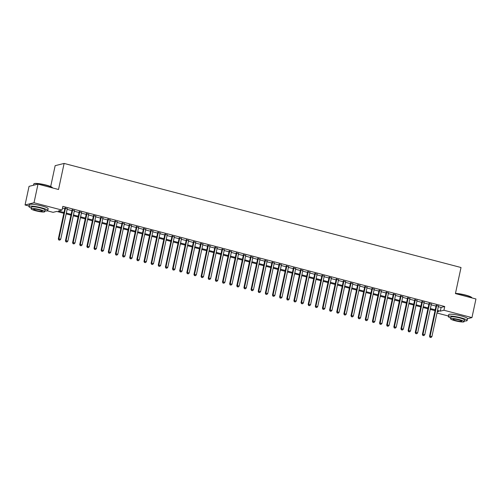 <?xml version="1.0" encoding="UTF-8"?>
<svg xmlns="http://www.w3.org/2000/svg" width="501" height="501" viewBox="0 0 501 501"><rect width="100%" height="100%" fill="white"/><g stroke="black" fill="none" stroke-linecap="round" stroke-linejoin="round"><path stroke-width="0.75" d="M50.682 186.547L55.154 165.668L64.115 163.432L461.014 267.515L455.428 293.592L475.95 298.972L471.955 317.596L467.527 318.705M448.408 316.006L436.972 313.012M63.821 213.294L56.701 211.428L53.068 212.336L47.376 210.84M29.02 206.03L25.05 204.984L34.012 202.748L62.03 210.094L58.398 211.002L63.996 212.474M34.012 202.748L38.001 184.124L29.045 186.359L25.05 204.984M67.253 208.742L64.93 208.134M74.392 210.614L72.069 210M81.531 212.487L79.202 211.873M88.671 214.359L86.341 213.745M95.81 216.232L93.48 215.618M102.949 218.104L100.62 217.49M110.088 219.977L107.759 219.363M117.221 221.843L114.898 221.235M124.361 223.715L122.037 223.108M131.5 225.588L129.177 224.98M138.639 227.46L136.31 226.853M145.778 229.333L143.449 228.725M152.918 231.205L150.588 230.598M160.057 233.078L157.727 232.47M167.196 234.95L164.867 234.336M174.329 236.823L172.006 236.209M181.468 238.695L179.145 238.081M188.608 240.568L186.284 239.954M195.747 242.44L193.424 241.826M202.886 244.306L200.557 243.699M210.025 246.179L207.696 245.571M217.165 248.051L214.835 247.444M224.304 249.924L221.974 249.316M231.443 251.796L229.114 251.189M238.576 253.669L236.253 253.061M245.715 255.541L243.392 254.934M252.855 257.414L250.531 256.806M259.994 259.286L257.664 258.673M267.133 261.159L264.804 260.545M274.272 263.031L271.943 262.418M281.412 264.904L279.082 264.29M288.551 266.776L286.221 266.163M295.684 268.642L293.361 268.035M302.823 270.515L300.5 269.907M309.962 272.387L307.639 271.78M317.102 274.26L314.778 273.652M324.241 276.132L321.911 275.525M331.38 278.005L329.051 277.397M338.519 279.877L336.19 279.27M345.659 281.75L343.329 281.142M352.798 283.622L350.468 283.009M359.931 285.495L357.608 284.881M367.07 287.367L364.747 286.754M374.209 289.24L371.886 288.626M381.349 291.112L379.019 290.499M388.488 292.979L386.158 292.371M395.627 294.851L393.298 294.244M402.766 296.724L400.437 296.116M409.906 298.596L407.576 297.989M417.039 300.468L414.715 299.861M424.178 302.341L421.855 301.734M431.317 304.213L428.994 303.606M438.325 306.7L441.105 307.432L444.738 306.524L62.825 206.374L62.03 210.094M62.45 208.134L64.798 208.748M67.121 209.355L71.931 210.62M74.261 211.228L79.07 212.493M81.4 213.1L86.21 214.365M88.539 214.973L93.349 216.238M95.678 216.845L100.488 218.11M102.818 218.718L107.627 219.977M109.951 220.59L114.767 221.849M117.09 222.463L121.906 223.722M124.229 224.335L129.039 225.594M131.368 226.208L136.178 227.467M138.508 228.08L143.317 229.339M145.647 229.953L150.457 231.211M152.786 231.819L157.596 233.084M159.925 233.691L164.735 234.956M167.058 235.564L171.874 236.829M174.198 237.436L179.014 238.701M181.337 239.309L186.153 240.574M188.476 241.181L193.286 242.446M195.615 243.054L200.425 244.313M202.755 244.926L207.564 246.185M209.894 246.799L214.704 248.058M217.033 248.671L221.843 249.93M224.172 250.544L228.982 251.803M231.305 252.416L236.121 253.675M238.445 254.289L243.261 255.548M245.584 256.155L250.394 257.42M252.723 258.028L257.533 259.293M259.862 259.9L264.672 261.165M267.002 261.772L271.811 263.038M274.141 263.645L278.951 264.91M281.28 265.517L286.09 266.782M288.413 267.39L293.229 268.649M295.552 269.262L300.368 270.521M302.692 271.135L307.508 272.394M309.831 273.007L314.641 274.266M316.97 274.88L321.78 276.139M324.109 276.752L328.919 278.011M331.249 278.625L336.058 279.884M338.388 280.491L343.198 281.756M345.527 282.364L350.337 283.629M352.66 284.236L357.476 285.501M359.799 286.109L364.615 287.374M366.939 287.981L371.748 289.246M374.078 289.854L378.888 291.119M381.217 291.726L386.027 292.985M388.356 293.599L393.166 294.857M395.496 295.471L400.305 296.73M402.635 297.344L407.445 298.602M409.768 299.216L414.584 300.475M416.907 301.088L421.723 302.347M424.046 302.961L428.862 304.22M431.186 304.827L435.995 306.092M438.456 306.086L436.127 305.478M38.001 184.124L58.523 189.503L64.115 163.432M444.738 306.524L443.936 310.251L471.955 317.596M437.523 310.426L440.304 311.159L443.936 310.251M66.326 213.082L71.136 214.347M73.465 214.954L78.275 216.219M80.598 216.827L85.414 218.092M87.738 218.699L92.553 219.958M94.877 220.572L99.686 221.83M102.016 222.444L106.826 223.703M109.155 224.316L113.965 225.575M116.295 226.189L121.104 227.448M123.434 228.061L128.243 229.32M130.573 229.928L135.383 231.193M137.706 231.8L142.522 233.065M144.845 233.673L149.661 234.938M151.985 235.545L156.8 236.81M159.124 237.418L163.933 238.683M166.263 239.29L171.073 240.555M173.402 241.163L178.212 242.428M180.542 243.035L185.351 244.294M187.681 244.908L192.49 246.166M194.82 246.78L199.63 248.039M201.953 248.653L206.769 249.911M209.092 250.525L213.908 251.784M216.232 252.398L221.041 253.656M223.371 254.264L228.18 255.529M230.51 256.136L235.32 257.401M237.649 258.009L242.459 259.274M244.789 259.881L249.598 261.146M251.928 261.754L256.737 263.019M259.061 263.626L263.877 264.891M266.2 265.499L271.016 266.757M273.339 267.371L278.149 268.63M280.479 269.244L285.288 270.502M287.618 271.116L292.427 272.375M294.757 272.989L299.567 274.247M301.896 274.861L306.706 276.12M309.036 276.734L313.845 277.992M316.169 278.6L320.984 279.865M323.308 280.472L328.124 281.737M330.447 282.345L335.263 283.61M337.586 284.217L342.396 285.482M344.726 286.09L349.535 287.355M351.865 287.962L356.674 289.227M359.004 289.835L363.814 291.094M366.143 291.707L370.953 292.966M373.283 293.58L378.092 294.839M380.416 295.452L385.231 296.711M387.555 297.325L392.371 298.583M394.694 299.197L399.504 300.456M401.833 301.07L406.643 302.328M408.973 302.936L413.782 304.201M416.112 304.808L420.921 306.073M423.251 306.681L428.061 307.946M430.39 308.553L435.2 309.818M437.204 311.929L438.613 311.578L437.348 311.246M435.025 310.639L430.209 309.374M427.885 308.766L423.076 307.508M420.746 306.894L415.936 305.635M413.607 305.021L408.797 303.763M406.468 303.149L401.658 301.89M399.328 301.276L394.519 300.018M392.189 299.404L387.379 298.145M385.056 297.531L380.24 296.273M377.917 295.665L373.101 294.4M370.778 293.793L365.968 292.528M363.638 291.92L358.829 290.655M356.499 290.048L351.689 288.783M349.36 288.175L344.55 286.91M342.221 286.303L337.411 285.038M335.081 284.43L330.272 283.171M327.948 282.558L323.132 281.299M320.809 280.685L315.993 279.426M313.67 278.813L308.854 277.554M306.531 276.94L301.721 275.682M299.391 275.068L294.582 273.809M292.252 273.195L287.442 271.937M285.113 271.329L280.303 270.064M277.974 269.457L273.164 268.192M270.834 267.584L266.025 266.319M263.701 265.712L258.885 264.447M256.562 263.839L251.746 262.574M249.423 261.967L244.613 260.702M242.284 260.094L237.474 258.835M235.144 258.222L230.335 256.963M228.005 256.349L223.195 255.09M220.866 254.477L216.056 253.218M213.727 252.604L208.917 251.345M206.594 250.732L201.778 249.473M199.454 248.859L194.638 247.6M192.315 246.993L187.499 245.728M185.176 245.121L180.366 243.855M178.037 243.248L173.227 241.983M170.897 241.376L166.088 240.111M163.758 239.503L158.949 238.238M156.619 237.631L151.809 236.366M149.48 235.758L144.67 234.499M142.347 233.886L137.531 232.627M135.207 232.013L130.392 230.754M128.068 230.141L123.259 228.882M120.929 228.268L116.119 227.009M113.79 226.396L108.98 225.137M106.65 224.523L101.841 223.264M99.511 222.657L94.702 221.392M92.372 220.784L87.562 219.519M85.239 218.912L80.423 217.647M78.1 217.039L73.284 215.774M70.96 215.167L66.151 213.902M441.105 307.432L440.304 311.159M436.196 305.184L429.52 336.321L430.121 336.165L436.734 305.322M430.271 337.323L430.985 337.511L430.271 337.323L430.121 336.165L431.906 336.634L438.519 305.792M429.52 336.321L430.027 337.38M430.985 337.511L431.906 336.634M455.465 293.398A9.4 1.403 12.1 0 1 465.542 295.058A9.4 1.403 12.1 0 1 471.723 297.538L471.898 297.801A9.632 1.434 -167.9 0 0 465.567 295.264A9.632 1.434 -167.9 0 0 455.434 293.567M464.289 320.947A9.632 1.434 -167.9 0 0 467.139 320.534A9.632 1.434 -167.9 0 0 460.745 317.759A9.632 1.434 -167.9 0 0 448.301 316.5A9.632 1.434 -167.9 0 0 450.731 318.035M467.139 320.534L467.533 318.674A9.632 1.434 -167.9 0 0 461.145 315.899A9.632 1.434 -167.9 0 0 448.702 314.634L448.301 316.5M450.568 318.774L450.938 317.064A6.933 1.033 12.1 0 1 459.899 317.972A6.933 1.033 12.1 0 1 464.496 319.97L464.133 321.686A6.933 1.033 -167.9 0 0 459.53 319.688A6.933 1.033 -167.9 0 0 450.568 318.774A6.933 1.033 -167.9 0 0 455.171 320.772A6.933 1.033 -167.9 0 0 464.133 321.686M458.753 319.882A4.471 0.664 -167.9 0 0 452.979 319.294A4.471 0.664 -167.9 0 0 455.948 320.584A4.471 0.664 -167.9 0 0 461.722 321.166A4.471 0.664 -167.9 0 0 458.753 319.882M33.886 183.829L34.162 183.66A9.4 1.403 12.1 0 1 46.155 185.076A9.4 1.403 12.1 0 1 52.336 187.556L52.511 187.819A9.632 1.434 -167.9 0 0 46.18 185.282A9.632 1.434 -167.9 0 0 33.886 183.829A9.632 1.434 -167.9 0 0 33.736 184.017L33.473 185.257M44.902 210.965A9.632 1.434 -167.9 0 0 47.752 210.558A9.632 1.434 -167.9 0 0 41.358 207.783A9.632 1.434 -167.9 0 0 28.914 206.518A9.632 1.434 -167.9 0 0 31.344 208.059M47.752 210.558L48.146 208.692A9.632 1.434 -167.9 0 0 41.758 205.917A9.632 1.434 -167.9 0 0 29.315 204.652L28.914 206.518M31.181 208.798L31.55 207.082A6.933 1.033 12.1 0 1 40.512 207.99A6.933 1.033 12.1 0 1 45.109 209.988L44.746 211.704A6.933 1.033 -167.9 0 0 40.143 209.706A6.933 1.033 -167.9 0 0 31.181 208.798A6.933 1.033 -167.9 0 0 35.784 210.796A6.933 1.033 -167.9 0 0 44.746 211.704M39.366 209.9A4.471 0.664 -167.9 0 0 33.592 209.312A4.471 0.664 -167.9 0 0 36.56 210.602A4.471 0.664 -167.9 0 0 42.334 211.184A4.471 0.664 -167.9 0 0 39.366 209.9M429.056 303.312L422.381 334.449L422.982 334.292L429.595 303.449M423.132 335.451L423.846 335.639L423.132 335.451L422.982 334.292L424.767 334.762L431.38 303.919M422.381 334.449L422.888 335.507M423.846 335.639L424.767 334.762M421.917 301.439L415.241 332.576L415.849 332.426L422.456 301.583M415.993 333.578L416.707 333.766L415.993 333.578L415.849 332.426L417.634 332.889L424.241 302.047M415.241 332.576L415.749 333.641M416.707 333.766L417.634 332.889M414.778 299.567L408.102 330.704L408.71 330.554L415.323 299.711M408.854 331.706L409.567 331.894L408.854 331.706L408.71 330.554L410.494 331.017L417.101 300.174M408.102 330.704L408.609 331.768M409.567 331.894L410.494 331.017M407.639 297.694L400.963 328.831L401.57 328.681L408.183 297.838M401.714 329.833L402.428 330.021L401.714 329.833L401.57 328.681L403.355 329.144L409.968 298.302M400.963 328.831L401.47 329.896M402.428 330.021L403.355 329.144M400.499 295.822L393.824 326.959L394.431 326.809L401.044 295.966M394.575 327.961L395.289 328.149L394.575 327.961L394.431 326.809L396.216 327.278L402.829 296.429M393.824 326.959L394.337 328.023M395.289 328.149L396.216 327.278M393.36 293.949L386.684 325.086L387.292 324.936L393.905 294.093M387.436 326.088L388.15 326.276L387.436 326.088L387.292 324.936L389.077 325.406L395.69 294.563M386.684 325.086L387.198 326.151M388.15 326.276L389.077 325.406M386.221 292.077L379.545 323.214L380.153 323.064L386.766 292.221M380.297 324.216L381.01 324.404L380.297 324.216L380.153 323.064L381.937 323.533L388.551 292.69M379.545 323.214L380.059 324.279M381.01 324.404L381.937 323.533M379.082 290.204L372.412 321.341L373.013 321.191L379.626 290.348M373.164 322.343L373.878 322.531L373.164 322.343L373.013 321.191L374.798 321.661L381.411 290.818M372.412 321.341L372.919 322.406M373.878 322.531L374.798 321.661M371.949 288.332L365.273 319.469L365.874 319.319L372.487 288.476M366.024 320.471L366.738 320.659L366.024 320.471L365.874 319.319L367.659 319.788L374.272 288.945M365.273 319.469L365.78 320.534M366.738 320.659L367.659 319.788M364.809 286.459L358.134 317.596L358.741 317.446L365.348 286.603M358.885 318.598L359.599 318.786L358.885 318.598L358.741 317.446L360.52 317.916L367.133 287.073M358.134 317.596L358.641 318.661M359.599 318.786L360.52 317.916M357.67 284.587L350.994 315.724L351.602 315.574L358.209 284.731M351.746 316.732L352.46 316.914L351.746 316.732L351.602 315.574L353.387 316.043L359.994 285.201M350.994 315.724L351.502 316.789M352.46 316.914L353.387 316.043M350.531 282.721L343.855 313.851L344.463 313.701L351.076 282.858M344.607 314.86L345.321 315.048L344.607 314.86L344.463 313.701L346.247 314.171L352.861 283.328M343.855 313.851L344.362 314.916M345.321 315.048L346.247 314.171M343.392 280.848L336.716 311.985L337.323 311.829L343.937 280.986M337.467 312.987L338.181 313.175L337.467 312.987L337.323 311.829L339.108 312.298L345.721 281.456M336.716 311.985L337.229 313.044M338.181 313.175L339.108 312.298M336.252 278.976L329.577 310.113L330.184 309.956L336.797 279.113M330.328 311.115L331.042 311.303L330.328 311.115L330.184 309.956L331.969 310.426L338.582 279.583M329.577 310.113L330.09 311.171M331.042 311.303L331.969 310.426M329.113 277.103L322.437 308.24L323.045 308.09L329.658 277.247M323.189 309.242L323.903 309.43L323.189 309.242L323.045 308.09L324.83 308.553L331.443 277.711M322.437 308.24L322.951 309.305M323.903 309.43L324.83 308.553M321.974 275.231L315.304 306.368L315.906 306.217L322.519 275.375M316.056 307.37L316.77 307.558L316.056 307.37L315.906 306.217L317.69 306.681L324.304 275.838M315.304 306.368L315.812 307.432M316.77 307.558L317.69 306.681M314.841 273.358L308.165 304.495L308.766 304.345L315.38 273.502M308.917 305.497L309.631 305.685L308.917 305.497L308.766 304.345L310.551 304.808L317.164 273.966M308.165 304.495L308.672 305.56M309.631 305.685L310.551 304.808M307.702 271.486L301.026 302.623L301.627 302.472L308.24 271.63M301.777 303.625L302.491 303.813L301.777 303.625L301.627 302.472L303.412 302.942L310.025 272.093M301.026 302.623L301.533 303.687M302.491 303.813L303.412 302.942M300.562 269.613L293.887 300.75L294.494 300.6L301.101 269.757M294.638 301.752L295.352 301.94L294.638 301.752L294.494 300.6L296.279 301.07L302.886 270.227M293.887 300.75L294.394 301.815M295.352 301.94L296.279 301.07M293.423 267.741L286.747 298.878L287.355 298.728L293.968 267.885M287.499 299.88L288.213 300.068L287.499 299.88L287.355 298.728L289.14 299.197L295.753 268.354M286.747 298.878L287.255 299.942M288.213 300.068L289.14 299.197M286.284 265.868L279.608 297.005L280.216 296.855L286.829 266.012M280.36 298.007L281.074 298.195L280.36 298.007L280.216 296.855L282 297.325L288.614 266.482M279.608 297.005L280.115 298.07M281.074 298.195L282 297.325M279.145 263.996L272.469 295.133L273.076 294.983L279.69 264.14M273.22 296.135L273.934 296.323L273.22 296.135L273.076 294.983L274.861 295.452L281.474 264.609M272.469 295.133L272.982 296.197M273.934 296.323L274.861 295.452M272.005 262.123L265.33 293.26L265.937 293.11L272.55 262.267M266.081 294.262L266.795 294.45L266.081 294.262L265.937 293.11L267.722 293.58L274.335 262.737M265.33 293.26L265.843 294.325M266.795 294.45L267.722 293.58M264.866 260.251L258.197 291.388L258.798 291.238L265.411 260.395M258.948 292.396L259.656 292.578L258.948 292.396L258.798 291.238L260.583 291.707L267.196 260.864M258.197 291.388L258.704 292.452M259.656 292.578L260.583 291.707M257.733 258.384L251.057 289.515L251.659 289.365L258.272 258.522M251.809 290.524L252.523 290.712L251.809 290.524L251.659 289.365L253.443 289.835L260.057 258.992M251.057 289.515L251.565 290.58M252.523 290.712L253.443 289.835M250.594 256.512L243.918 287.649L244.519 287.493L251.133 256.65M244.67 288.651L245.384 288.839L244.67 288.651L244.519 287.493L246.304 287.962L252.917 257.119M243.918 287.649L244.425 288.708M245.384 288.839L246.304 287.962M243.455 254.64L236.779 285.777L237.386 285.62L243.993 254.777M237.53 286.779L238.244 286.967L237.53 286.779L237.386 285.62L239.165 286.09L245.778 255.247M236.779 285.777L237.286 286.835M238.244 286.967L239.165 286.09M236.315 252.767L229.64 283.904L230.247 283.754L236.854 252.911M230.391 284.906L231.105 285.094L230.391 284.906L230.247 283.754L232.032 284.217L238.639 253.374M229.64 283.904L230.147 284.969M231.105 285.094L232.032 284.217M229.176 250.895L222.5 282.032L223.108 281.881L229.721 251.039M223.252 283.034L223.966 283.222L223.252 283.034L223.108 281.881L224.893 282.345L231.506 251.502M222.5 282.032L223.008 283.096M223.966 283.222L224.893 282.345M222.037 249.022L215.361 280.159L215.969 280.009L222.582 249.166M216.113 281.161L216.827 281.349L216.113 281.161L215.969 280.009L217.753 280.472L224.367 249.63M215.361 280.159L215.875 281.224M216.827 281.349L217.753 280.472M214.898 247.15L208.222 278.287L208.829 278.136L215.443 247.294M208.973 279.289L209.687 279.477L208.973 279.289L208.829 278.136L210.614 278.606L217.227 247.757M208.222 278.287L208.735 279.351M209.687 279.477L210.614 278.606M207.758 245.277L201.083 276.414L201.69 276.264L208.303 245.421M201.834 277.416L202.548 277.604L201.834 277.416L201.69 276.264L203.475 276.734L210.088 245.891M201.083 276.414L201.596 277.479M202.548 277.604L203.475 276.734M200.619 243.405L193.95 274.542L194.551 274.391L201.164 243.549M194.701 275.544L195.415 275.732L194.701 275.544L194.551 274.391L196.336 274.861L202.949 244.018M193.95 274.542L194.457 275.606M195.415 275.732L196.336 274.861M193.486 241.532L186.81 272.669L187.412 272.519L194.025 241.676M187.562 273.671L188.276 273.859L187.562 273.671L187.412 272.519L189.196 272.989L195.81 242.146M186.81 272.669L187.318 273.734M188.276 273.859L189.196 272.989M186.347 239.66L179.671 270.797L180.272 270.646L186.886 239.804M180.423 271.799L181.137 271.987L180.423 271.799L180.272 270.646L182.057 271.116L188.67 240.273M179.671 270.797L180.178 271.861M181.137 271.987L182.057 271.116M179.208 237.787L172.532 268.924L173.139 268.774L179.746 237.931M173.283 269.926L173.997 270.114L173.283 269.926L173.139 268.774L174.924 269.244L181.531 238.401M172.532 268.924L173.039 269.989M173.997 270.114L174.924 269.244M172.068 235.921L165.393 267.052L166 266.901L172.613 236.059M166.144 268.06L166.858 268.242L166.144 268.06L166 266.901L167.785 267.371L174.398 236.528M165.393 267.052L165.9 268.116M166.858 268.242L167.785 267.371M164.929 234.048L158.253 265.179L158.861 265.029L165.474 234.186M159.005 266.188L159.719 266.375L159.005 266.188L158.861 265.029L160.646 265.499L167.259 234.656M158.253 265.179L158.761 266.244M159.719 266.375L160.646 265.499M157.79 232.176L151.114 263.313L151.722 263.157L158.335 232.314M151.866 264.315L152.58 264.503L151.866 264.315L151.722 263.157L153.506 263.626L160.12 232.783M151.114 263.313L151.628 264.371M152.58 264.503L153.506 263.626M150.651 230.303L143.975 261.441L144.582 261.284L151.196 230.441M144.726 262.443L145.44 262.63L144.726 262.443L144.582 261.284L146.367 261.754L152.98 230.911M143.975 261.441L144.488 262.499M145.44 262.63L146.367 261.754M143.511 228.431L136.842 259.568L137.443 259.418L144.056 228.575M137.593 260.57L138.307 260.758L137.593 260.57L137.443 259.418L139.228 259.881L145.841 229.038M136.842 259.568L137.349 260.633M138.307 260.758L139.228 259.881M136.378 226.558L129.703 257.696L130.304 257.545L136.917 226.702M130.454 258.698L131.168 258.885L130.454 258.698L130.304 257.545L132.089 258.009L138.702 227.166M129.703 257.696L130.21 258.76M131.168 258.885L132.089 258.009M129.239 224.686L122.563 255.823L123.165 255.673L129.778 224.83M123.315 256.825L124.029 257.013L123.315 256.825L123.165 255.673L124.949 256.136L131.563 225.293M122.563 255.823L123.071 256.888M124.029 257.013L124.949 256.136M122.1 222.813L115.424 253.951L116.032 253.8L122.639 222.958M116.176 254.953L116.89 255.141L116.176 254.953L116.032 253.8L117.816 254.27L124.423 223.421M115.424 253.951L115.931 255.015M116.89 255.141L117.816 254.27M114.961 220.941L108.285 252.078L108.892 251.928L115.499 221.085M109.036 253.08L109.75 253.268L109.036 253.08L108.892 251.928L110.677 252.398L117.284 221.555M108.285 252.078L108.792 253.143M109.75 253.268L110.677 252.398M107.821 219.069L101.146 250.206L101.753 250.055L108.366 219.213M101.897 251.208L102.611 251.396L101.897 251.208L101.753 250.055L103.538 250.525L110.151 219.682M101.146 250.206L101.653 251.27M102.611 251.396L103.538 250.525M100.682 217.196L94.006 248.333L94.614 248.183L101.227 217.34M94.758 249.335L95.472 249.523L94.758 249.335L94.614 248.183L96.399 248.653L103.012 217.81M94.006 248.333L94.52 249.398M95.472 249.523L96.399 248.653M93.543 215.324L86.867 246.461L87.475 246.31L94.088 215.468M87.619 247.463L88.333 247.651L87.619 247.463L87.475 246.31L89.259 246.78L95.873 215.937M86.867 246.461L87.381 247.525M88.333 247.651L89.259 246.78M86.404 213.451L79.728 244.588L80.335 244.438L86.949 213.595M80.479 245.59L81.193 245.778L80.479 245.59L80.335 244.438L82.12 244.908L88.733 214.065M79.728 244.588L80.241 245.653M81.193 245.778L82.12 244.908M79.264 211.585L72.595 242.716L73.196 242.565L79.809 211.723M73.346 243.724L74.06 243.906L73.346 243.724L73.196 242.565L74.981 243.035L81.594 212.192M72.595 242.716L73.102 243.78M74.06 243.906L74.981 243.035M72.131 209.712L65.456 240.843L66.057 240.693L72.67 209.85M66.207 241.851L66.921 242.039L66.207 241.851L66.057 240.693L67.842 241.163L74.455 210.32M65.456 240.843L65.963 241.908M66.921 242.039L67.842 241.163M64.992 207.84L58.316 238.977L58.918 238.82L65.531 207.978M59.068 239.979L59.782 240.167L59.068 239.979L58.918 238.82L60.702 239.29L67.316 208.447M58.316 238.977L58.824 240.035M59.782 240.167L60.702 239.29"/></g></svg>
